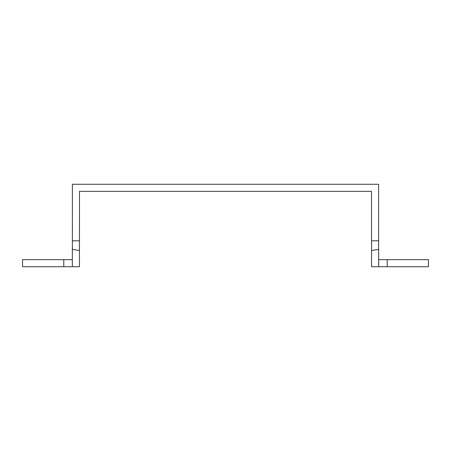 <?xml version="1.0" encoding="UTF-8"?>
<svg xmlns="http://www.w3.org/2000/svg" width="451" height="451" viewBox="0 0 451 451"><rect width="100%" height="100%" fill="white"/><g stroke="black" fill="none" stroke-linecap="round" stroke-linejoin="round"><path stroke-width="0.68" d="M371.556 240.811L371.506 191.342L79.494 191.342L79.444 250.53L72.38 249.375L72.38 184.273L378.62 184.273L378.62 240.811L371.556 240.811L371.556 250.53L378.62 249.375L378.62 240.811M371.556 250.53L371.556 266.727L387.223 266.727L387.223 259.658L428.45 259.658L428.45 266.727L387.223 266.727M79.444 250.53L79.444 266.727L63.777 266.727L63.777 259.658L72.329 259.658L72.329 266.727M79.444 240.811L72.38 240.811M387.223 259.658L378.671 259.658L378.671 266.727M63.777 266.727L22.55 266.727L22.55 259.658L63.777 259.658M378.62 243.168L378.671 259.658M72.38 243.168L72.329 259.658"/></g></svg>

